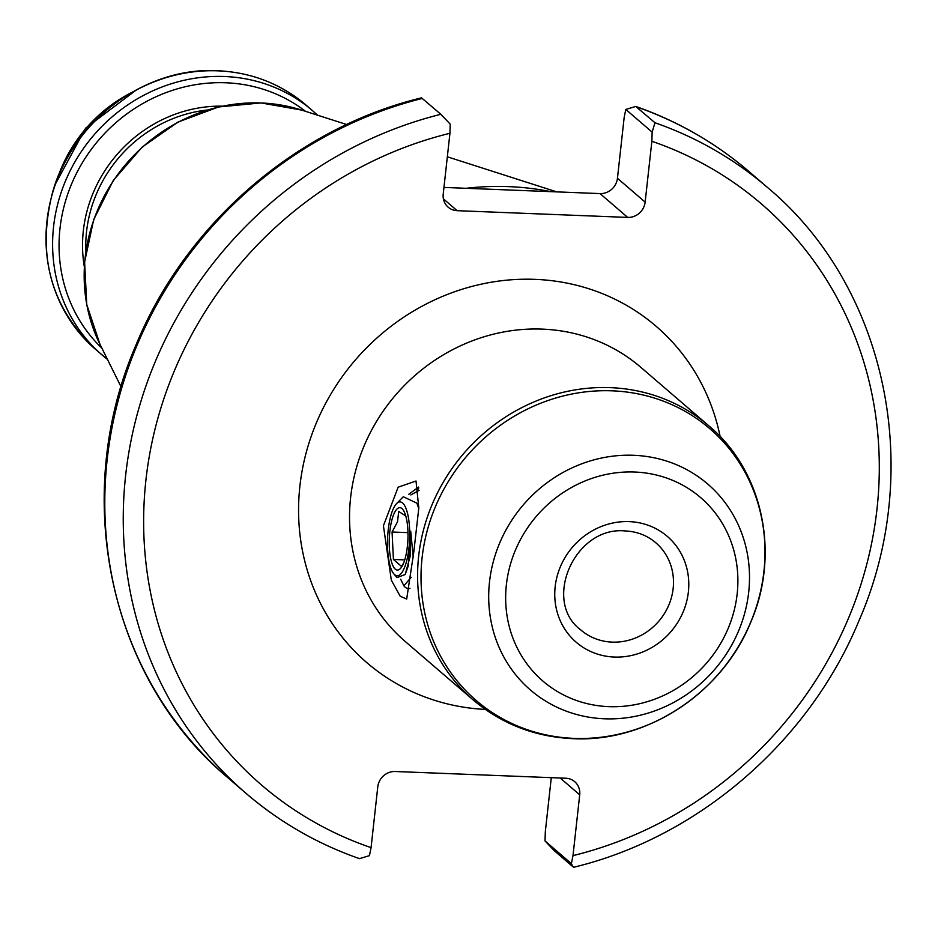 <?xml version="1.0" encoding="UTF-8"?>
<svg xmlns="http://www.w3.org/2000/svg" width="938" height="938" viewBox="0 0 938 938"><rect width="100%" height="100%" fill="white"/><g stroke="black" fill="none" stroke-linecap="round" stroke-linejoin="round"><path stroke-width="1.41" d="M383.419 525.772L398.146 487.185L416.015 481.018L418.817 507.939L413.81 551.931L406.682 599.054L400.209 596.251L391.334 580.2L383.419 525.772M408.792 494.267L418.594 487.057M443.955 187.424L600.027 193.591A16.427 15.266 130.7 0 0 617.45 178.279L624.169 117.449L625.787 109.441L635.765 106.451L654.982 122.761L652.145 132.117L625.787 109.441M466.127 188.304A287.767 267.295 -49.3 0 1 508.806 186.639A287.767 267.295 -49.3 0 1 550.758 191.645M418.77 487.995L417.281 490.375M443.393 198.856L457.134 210.675A16.427 15.266 130.7 0 1 448.176 207.192A16.427 15.266 130.7 0 1 443.217 194.119L449.935 133.29L450.217 124.133L440.848 114.295L421.514 97.845C296.279 128.002 185.243 224.334 135.729 345.641C70.491 496.425 108.949 678.502 227.746 777.625A399.694 371.249 130.7 0 1 120.486 392.19A399.694 371.249 130.7 0 1 422.381 98.42M358.715 858.211L359.477 858.645L369.455 855.644L371.073 847.635L377.78 786.818A16.427 15.266 130.7 0 1 395.215 771.505L565.802 778.235A16.427 15.266 130.7 0 1 574.76 781.717A16.427 15.266 130.7 0 1 579.707 794.791L573.001 855.62A383.267 355.983 130.7 0 0 877.007 508.9A383.267 355.983 130.7 0 0 651.863 141.275L652.145 132.117M545.025 840.952L571.383 863.628L572.848 866.677L554.393 850.801L545.025 840.952L545.306 831.795L551.286 777.661M457.134 210.675L627.71 217.417A16.427 15.266 130.7 0 0 645.145 202.104L651.863 141.275M571.383 863.628L573.001 855.62M654.982 122.761A399.694 371.249 -49.3 0 1 767.495 187.471C886.867 287.04 925.032 470.337 858.645 621.507C808.744 741.864 698.235 837.247 573.728 867.251L572.848 866.677M403.61 563.105L401.441 566.341L393.421 559.447L392.061 532.01L397.501 521.833L398.72 511.491L405.767 515.959M392.694 517.19A31.224 9.31 92.3 0 1 404.688 512.828A31.224 9.31 92.3 0 1 404.536 560.525A31.224 9.31 92.3 0 1 402.613 565.286A31.224 9.31 92.3 0 1 390.677 558.509A31.224 9.31 92.3 0 1 392.694 517.19M391.603 513.192A36.969 11.022 -87.7 0 0 393.784 573.81A36.969 11.022 -87.7 0 0 405.626 564.512A36.969 11.022 -87.7 0 0 408.698 519.406A36.969 11.022 -87.7 0 0 396.563 503.624A36.969 11.022 -87.7 0 0 391.603 513.192M413.236 557.254L410.715 531.189L408.182 566.153L405.193 574.513L396.973 577.62L393.784 573.81M396.563 503.624L403.305 496.753L416.894 503.155L418.77 508.584M400.714 579.262L403.832 585.816L411.231 577.28M409.965 588.372A49.292 14.703 92.3 0 1 408.417 588.572A49.292 14.703 92.3 0 1 403.926 585.933A49.292 14.703 92.3 0 1 403.645 585.582M419.098 490.375L410.844 494.936M405.193 574.513L410.375 555.495L410.715 531.189M404.735 559.892L393.421 559.447M407.971 532.643L392.061 532.01M610.404 387.652A180.741 167.879 -49.3 0 1 708.917 425.887C763.122 471.122 780.475 554.053 750.728 622.269C722.178 693.03 646.61 742.662 572.813 738.663C534.836 736.858 501.619 723.96 473.186 699.947A180.741 167.879 -49.3 0 1 433.333 501.713A180.741 167.879 -49.3 0 1 610.404 387.652M573.822 738.358A179.205 166.448 130.7 0 0 763.919 571.348A179.205 166.448 130.7 0 0 612.186 390.829A179.205 166.448 130.7 0 0 422.088 557.84A179.205 166.448 130.7 0 0 573.822 738.358M612.151 642.12A57.511 53.419 130.7 0 0 668.489 605.831A57.511 53.419 130.7 0 0 655.814 542.762C647.22 535.469 637.043 531.529 625.294 530.955C574.748 525.831 541.836 601.27 580.81 629.961A57.511 53.419 130.7 0 0 612.151 642.12M629.246 521.622A69.834 64.863 -49.3 0 1 688.375 591.972A69.834 64.863 -49.3 0 1 614.296 657.046A69.834 64.863 -49.3 0 1 555.167 586.707A69.834 64.863 -49.3 0 1 629.246 521.622M608.821 706.642A120.979 112.372 130.7 0 0 737.162 593.895A120.979 112.372 130.7 0 0 634.721 472.025A120.979 112.372 130.7 0 0 506.379 584.773A120.979 112.372 130.7 0 0 608.821 706.642M633.654 455.293A135.881 126.208 -49.3 0 1 748.7 592.159A135.881 126.208 -49.3 0 1 604.564 718.789A135.881 126.208 -49.3 0 1 489.507 581.923A135.881 126.208 -49.3 0 1 633.654 455.293M708.917 425.887L640.865 367.356A180.741 167.879 130.7 0 0 542.352 329.121A180.741 167.879 130.7 0 0 365.281 443.17A180.741 167.879 130.7 0 0 405.134 641.404L473.186 699.947M485.392 709.445A221.825 206.043 -49.3 0 1 300.031 484.911A221.825 206.043 -49.3 0 1 535.211 279.36A221.825 206.043 -49.3 0 1 720.138 436.533M101.867 348.139A156.365 145.238 -49.3 0 1 74.254 177.962A156.365 145.238 -49.3 0 1 225.859 82.778A156.365 145.238 -49.3 0 1 305.554 111.341M95.606 349.417L107.46 359.395A161.23 149.763 -49.3 0 1 102.195 355.092A161.23 149.763 -49.3 0 1 66.645 178.255A161.23 149.763 -49.3 0 1 224.592 76.517A161.23 149.763 -49.3 0 1 312.483 110.625L305.882 104.95C280.802 83.752 251.431 72.355 217.78 70.749C145.683 66.504 71.992 121.014 52.411 192.958C36.676 255.535 51.074 307.687 95.606 349.417A161.23 149.763 -49.3 0 1 60.044 172.58A161.23 149.763 -49.3 0 1 218.003 70.842A161.23 149.763 -49.3 0 1 305.882 104.95M301.52 110.051L261.01 102.934L218.601 106.967L178.009 122.069L142.084 147.16L113.299 180.459L93.683 219.656L84.608 262.019L86.753 304.569L99.991 344.34A166.014 154.207 -49.3 0 1 113.498 180.635A166.014 154.207 -49.3 0 1 261.268 102.981A166.014 154.207 -49.3 0 1 301.52 110.051L346.661 124.52M85.862 251.138A131.25 121.905 -49.3 0 1 207.251 110.016M84.303 266.615A133.677 124.168 -49.3 0 1 222.318 106.158M227.746 777.625L246.202 793.501A399.694 371.249 -49.3 0 1 138.941 408.065A399.694 371.249 -49.3 0 1 440.848 114.295M449.935 133.29A383.267 355.983 130.7 0 0 145.929 480.01A383.267 355.983 130.7 0 0 371.073 847.635M767.495 187.471L749.028 171.584A399.694 371.249 130.7 0 0 636.527 106.873M57.617 177.845A141.521 131.449 -49.3 0 1 130.57 93.038M617.45 178.279L645.145 202.104M600.027 193.591L627.71 217.417M560.209 778.024L579.707 794.791M317.525 115.175L312.483 110.625M447.332 156.798L556.75 191.88M246.202 793.501C279.712 822.227 317.466 843.942 359.477 858.645M99.991 344.34L121.049 386.808M55.037 184.763L85.628 128.154L137.007 89.462M749.028 171.584C715.53 142.857 677.775 121.143 635.765 106.451M418.442 490.304L419.098 490.328M416.894 503.155L418.829 507.786"/></g></svg>
